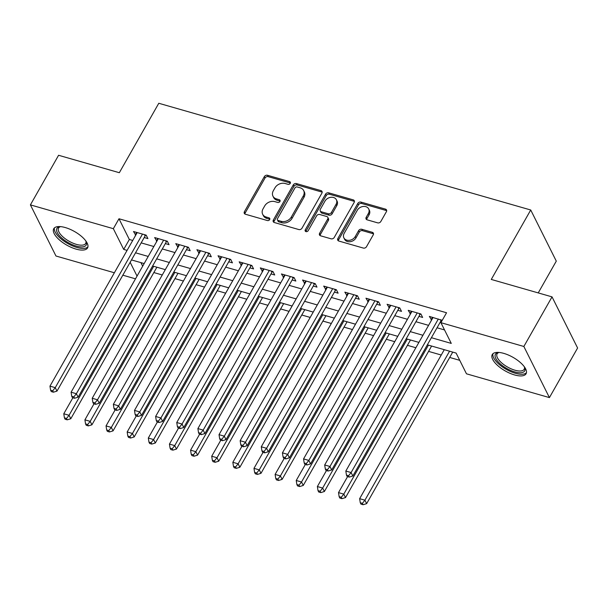 <?xml version="1.0" encoding="UTF-8"?>
<svg xmlns="http://www.w3.org/2000/svg" width="608" height="608" viewBox="0 0 608 608"><rect width="100%" height="100%" fill="white"/><g stroke="black" fill="none" stroke-linecap="round" stroke-linejoin="round"><path stroke-width="0.91" d="M290.236 183.38A1.71 1.345 -26.6 0 0 289.56 181.602L267.52 175.279A2.447 1.923 -26.6 0 0 264.336 176.632L244.424 211.683A2.447 1.923 -26.6 0 0 244.31 213.37A2.447 1.923 -26.6 0 0 245.389 214.229L267.429 220.552A1.71 1.345 -26.6 0 0 268.979 217.824L266.129 217.003A7.828 6.148 -26.6 0 1 262.664 214.274A7.828 6.148 -26.6 0 1 263.028 208.871L264.693 205.945A7.828 6.148 -26.6 0 1 274.869 201.62L277.719 202.441A1.71 1.345 -26.6 0 0 279.27 199.713L276.42 198.892A7.828 6.148 -26.6 0 1 272.954 196.164A7.828 6.148 -26.6 0 1 273.319 190.76L274.983 187.834A7.828 6.148 -26.6 0 1 285.16 183.51L288.01 184.323A1.71 1.345 -26.6 0 0 290.236 183.38M290.381 183.031A1.71 1.345 -26.6 0 0 290.252 182.985L268.212 176.654A2.447 1.923 -26.6 0 0 265.027 178.007L245.115 213.066A2.447 1.923 -26.6 0 0 244.842 213.97M269.808 219.252A1.71 1.345 -26.6 0 0 269.671 219.207L266.821 218.386L266.129 217.003M280.098 201.142A1.71 1.345 -26.6 0 0 279.961 201.096L277.111 200.275L276.42 198.892M514.558 374.938A19.441 7.828 29.6 0 1 497.473 365.347A19.441 7.828 29.6 0 1 492.26 354.555A19.441 7.828 29.6 0 1 503.774 353.377A19.441 7.828 29.6 0 1 520.858 362.968A19.441 7.828 29.6 0 1 526.072 373.76A19.441 7.828 29.6 0 1 514.558 374.938M76.046 249.105A19.441 7.828 29.6 0 1 58.968 239.522A19.441 7.828 29.6 0 1 53.747 228.722A19.441 7.828 29.6 0 1 65.269 227.552A19.441 7.828 29.6 0 1 82.346 237.135A19.441 7.828 29.6 0 1 87.56 247.927A19.441 7.828 29.6 0 1 76.046 249.105M377.644 222.847A2.447 1.923 -26.6 0 0 380.828 221.494L386.414 211.66A2.447 1.923 -26.6 0 0 386.528 209.965A2.447 1.923 -26.6 0 0 385.449 209.114L360.97 202.092A2.447 1.923 -26.6 0 0 357.785 203.444L337.873 238.496A2.447 1.923 -26.6 0 0 337.759 240.19A2.447 1.923 -26.6 0 0 338.838 241.042L363.318 248.064A2.447 1.923 -26.6 0 0 366.502 246.711L373.251 234.832A2.447 1.923 -26.6 0 0 373.365 233.145A2.447 1.923 -26.6 0 0 372.278 232.294L361.806 229.284A2.447 1.923 -26.6 0 0 358.621 230.637L355.277 236.527A6.544 5.138 -26.6 0 1 349.364 240.335A6.544 5.138 -26.6 0 1 343.877 237.865A6.544 5.138 -26.6 0 1 344.181 233.343L357.291 210.262A6.544 5.138 -26.6 0 1 363.204 206.462A6.544 5.138 -26.6 0 1 368.691 208.932A6.544 5.138 -26.6 0 1 368.387 213.454L366.206 217.299A2.447 1.923 -26.6 0 0 366.092 218.986A2.447 1.923 -26.6 0 0 367.171 219.838L377.644 222.847M114.365 272.764L55.966 256.006L30.4 204.881L58.581 155.276L119.335 172.71L158.787 103.269L530.723 209.996L491.279 279.437L552.034 296.871L523.853 346.476L549.419 397.602L466.473 373.806L456.106 353.073L427.356 344.827M30.4 204.881L113.346 228.684L123.713 249.409L127.087 250.374M431.399 337.698L451.273 343.406L440.906 322.673L446.546 312.755L118.986 218.758L113.346 228.684M440.906 322.673L523.853 346.476M321.898 193.146A2.447 1.923 -26.6 0 0 322.012 191.459A2.447 1.923 -26.6 0 0 320.933 190.6L296.453 183.578A2.447 1.923 -26.6 0 0 293.276 184.931L273.364 219.99A2.447 1.923 -26.6 0 0 273.25 221.677A2.447 1.923 -26.6 0 0 274.33 222.528L298.809 229.55A2.447 1.923 -26.6 0 0 301.986 228.205L321.898 193.146M328.715 192.835L353.187 199.857A2.447 1.923 -26.6 0 1 354.274 200.708A2.447 1.923 -26.6 0 1 354.16 202.403L334.24 237.454A2.447 1.923 -26.6 0 1 331.064 238.807L320.583 235.805A2.447 1.923 -26.6 0 1 319.504 234.954A2.447 1.923 -26.6 0 1 319.618 233.259L327.697 219.047A2.447 1.923 -26.6 0 0 327.811 217.352A2.447 1.923 -26.6 0 0 326.724 216.501L319.778 214.51A2.447 1.923 -26.6 0 0 316.601 215.863L308.188 230.66A1.71 1.345 -26.6 0 1 305.284 229.824L325.531 194.188A2.447 1.923 -26.6 0 1 328.715 192.835L329.407 194.218L353.879 201.24L353.187 199.857M144.21 237.538L147.911 238.602L146.178 235.144L133.502 231.511L135.759 235.114M165.346 243.603L169.039 244.667L167.314 241.209L154.637 237.568L156.887 241.178M186.474 249.668L190.175 250.732L188.45 247.274L175.765 243.633L178.022 247.243M207.609 255.732L211.31 256.796L209.578 253.338L196.901 249.698L199.15 253.308M228.745 261.797L232.438 262.854L230.713 259.403L218.036 255.763L220.286 259.373M249.873 267.862L253.574 268.918L251.849 265.468L239.164 261.828L241.422 265.438M271.008 273.927L274.71 274.983L272.977 271.533L260.3 267.892L262.55 271.495M292.144 279.992L295.838 281.048L294.112 277.598L281.436 273.957L283.685 277.56M313.272 286.056L316.973 287.113L315.248 283.662L302.564 280.022L304.821 283.624M334.408 292.114L338.109 293.178L336.376 289.727L323.699 286.087L325.949 289.689M355.543 298.178L359.237 299.242L357.512 295.784L344.835 292.152L347.084 295.754M376.671 304.243L380.372 305.307L378.647 301.849L365.963 298.216L368.22 301.819M397.807 310.308L401.508 311.372L399.775 307.914L387.098 304.281L389.348 307.884M418.942 316.373L422.636 317.437L420.911 313.979L408.234 310.338L410.484 313.948M118.986 218.758L129.344 239.491L132.719 240.456M141.178 242.881L153.854 246.521M162.306 248.946L174.982 252.586M183.441 255.01L196.118 258.651M204.577 261.075L217.254 264.716M225.705 267.14L238.382 270.773M246.84 273.205L259.517 276.838M267.976 279.27L280.653 282.902M289.104 285.334L301.781 288.967M310.24 291.399L322.916 295.032M331.375 297.456L344.052 301.097M352.503 303.521L365.18 307.162M373.639 309.586L386.316 313.226M394.774 315.651L407.451 319.291M415.902 321.716L428.579 325.356M437.038 327.78L444.539 329.931M442.214 320.378L429.362 316.403L431.619 320.013M440.07 322.438L440.906 322.681M153.839 272.551L162.268 274.976M174.975 278.616L183.403 281.04M196.103 284.681L204.531 287.098M217.238 290.746L225.667 293.162M238.374 296.81L246.802 299.227M259.502 302.875L267.93 305.292M280.638 308.94L289.066 311.357M301.773 315.005L310.202 317.422M322.901 321.07L331.33 323.486M344.037 327.134L352.465 329.551M365.172 333.199L373.601 335.616M386.3 339.256L394.729 341.681M407.436 345.321L415.864 347.746M428.572 351.386L441.248 355.026M449.7 357.451L459.739 360.331M140.919 262.633L142.69 266.167M538.232 292.912L556.29 261.121L530.723 209.996M552.034 296.871L577.6 348.004L549.419 397.602M135.5 278.829L122.824 275.188M130.15 262.291L137.051 276.093M418.897 342.395L406.22 338.762M397.769 336.33L385.092 332.698M376.633 330.273L363.956 326.633M355.498 324.208L342.821 320.568M334.37 318.144L321.693 314.503M313.234 312.079L300.557 308.438M292.098 306.014L279.422 302.374M270.97 299.949L258.294 296.309M249.835 293.884L237.158 290.244M228.699 287.82L216.022 284.187M207.571 281.755L194.894 278.122M186.436 275.69L173.759 272.057M165.3 269.625L152.623 265.992M144.172 263.56L131.495 259.928M135.538 252.806L148.215 256.439M156.674 258.864L169.351 262.504M177.81 264.928L190.486 268.569M198.938 270.993L211.614 274.634M220.073 277.058L232.75 280.698M241.209 283.123L253.886 286.763M262.337 289.188L275.014 292.828M283.472 295.252L296.149 298.893M304.6 301.317L317.285 304.958M325.736 307.382L338.413 311.015M346.872 313.447L359.548 317.08M368 319.512L380.676 323.144M389.135 325.576L401.812 329.209M410.271 331.634L422.948 335.274M129.344 239.491L123.713 249.409M135.227 234.962L136.678 232.416M156.362 241.026L157.806 238.48M177.498 247.091L178.942 244.545M198.626 253.156L200.07 250.61M219.762 259.221L221.206 256.675M240.897 265.286L242.341 262.74M262.025 271.35L263.469 268.804M283.161 277.408L284.605 274.869M304.296 283.472L305.74 280.934M325.424 289.537L326.868 286.999M346.56 295.602L348.004 293.056M367.696 301.667L369.14 299.121M388.824 307.732L390.268 305.186M409.959 313.796L411.403 311.25M431.095 319.861L432.539 317.315M272.954 196.164L273.646 197.547A7.828 6.148 -26.6 0 0 277.111 200.275M262.664 214.274L263.355 215.658A7.828 6.148 -26.6 0 0 266.821 218.386M322.179 192.242A2.447 1.923 -26.6 0 0 321.624 191.984L297.145 184.961A2.447 1.923 -26.6 0 0 293.968 186.314L274.048 221.373A2.447 1.923 -26.6 0 0 273.775 222.277M297.19 186.96A1.71 1.345 -26.6 0 0 294.964 187.91L277.484 218.675A1.71 1.345 -26.6 0 0 278.16 220.461L281.17 221.32A7.828 6.148 -26.6 0 0 291.346 216.995L303.293 195.958A7.828 6.148 -26.6 0 0 303.658 190.555A7.828 6.148 -26.6 0 0 300.2 187.826L297.19 186.96M277.4 219.86L278.092 221.244A1.71 1.345 -26.6 0 0 278.852 221.836L278.16 220.461M303.658 190.555L304.35 191.938A7.828 6.148 -26.6 0 1 303.985 197.342L292.038 218.378A7.828 6.148 -26.6 0 1 281.861 222.703L278.852 221.836M354.434 201.499A2.447 1.923 -26.6 0 0 353.879 201.24M327.811 217.352L328.502 218.736A2.447 1.923 -26.6 0 1 328.388 220.423L320.31 234.642A2.447 1.923 -26.6 0 0 320.036 235.547M329.407 194.218A2.447 1.923 -26.6 0 0 326.222 195.571L305.976 231.207A1.71 1.345 -26.6 0 0 305.832 231.564M336.08 204.288A6.544 5.138 -26.6 0 0 336.384 199.774A6.544 5.138 -26.6 0 0 330.889 197.304A6.544 5.138 -26.6 0 0 324.976 201.104L320.363 209.236A2.447 1.923 -26.6 0 0 320.249 210.93A2.447 1.923 -26.6 0 0 321.328 211.782L328.274 213.773A2.447 1.923 -26.6 0 0 331.459 212.42L336.08 204.288L336.764 205.671A6.544 5.138 -26.6 0 0 337.075 201.157L336.384 199.774M320.249 210.93L320.933 212.306A2.447 1.923 -26.6 0 0 322.02 213.165L321.328 211.782M336.764 205.671L332.15 213.803A2.447 1.923 -26.6 0 1 328.966 215.156L322.02 213.165M368.691 208.932L369.383 210.315A6.544 5.138 -26.6 0 1 369.079 214.829L366.89 218.675A2.447 1.923 -26.6 0 0 366.616 219.587M343.877 237.865L344.569 239.248A6.544 5.138 -26.6 0 0 350.056 241.718A6.544 5.138 -26.6 0 0 355.969 237.91L355.277 236.527M373.525 233.928A2.447 1.923 -26.6 0 0 372.97 233.67L362.497 230.668A2.447 1.923 -26.6 0 0 359.313 232.02L355.969 237.91M386.688 210.748A2.447 1.923 -26.6 0 0 386.133 210.497L361.661 203.475A2.447 1.923 -26.6 0 0 358.477 204.828L338.565 239.879A2.447 1.923 -26.6 0 0 338.291 240.791M72.869 397.784L63.779 413.774L69.061 415.294L70.794 418.745L156.879 267.208M66.53 418.456L64.418 417.848L65.109 419.231L67.222 419.832L66.53 418.456L69.061 415.294L153.702 266.296M64.418 417.848L63.779 413.774M70.794 418.745L67.222 419.832M142.485 234.088L55.244 387.653L49.962 386.141L137.203 232.568M145.905 235.068L145.684 235.258A2.493 1.953 -26.6 0 0 145.114 235.95L56.97 391.111L55.244 387.653L52.714 390.815L50.601 390.207L51.292 391.59L53.405 392.198L52.714 390.815M53.405 392.198L56.97 391.111M49.962 386.141L50.601 390.207M85.964 241.125A16.826 6.772 29.6 0 1 86.169 241.612A16.826 6.772 29.6 0 1 76.22 246.065A16.826 6.772 29.6 0 1 59.196 235.456A16.826 6.772 29.6 0 1 59.888 226.685A16.826 6.772 29.6 0 1 60.412 226.609M60.542 226.624A15.58 6.27 -150.4 0 0 58.573 228.053A15.58 6.27 -150.4 0 0 62.753 236.702A15.58 6.27 -150.4 0 0 76.441 244.386A15.58 6.27 -150.4 0 0 85.667 243.443A15.58 6.27 -150.4 0 0 85.888 241.026M54.484 227.84A19.319 7.775 -150.4 0 0 76.912 247.448A19.319 7.775 -150.4 0 0 87.94 246.848M524.476 366.958A16.826 6.772 29.6 0 1 524.681 367.445A16.826 6.772 29.6 0 1 517.72 372.567A16.826 6.772 29.6 0 1 500.042 363.69A16.826 6.772 29.6 0 1 498.4 352.518A16.826 6.772 29.6 0 1 498.917 352.442M499.046 352.458A15.58 6.27 -150.4 0 0 497.086 353.886A15.58 6.27 -150.4 0 0 501.349 362.611A15.58 6.27 -150.4 0 0 524.18 369.276A15.58 6.27 -150.4 0 0 524.4 366.86M492.989 353.674A19.319 7.775 -150.4 0 0 498.56 363.858A19.319 7.775 -150.4 0 0 526.452 372.681M93.997 403.849L84.915 419.839L90.197 421.359L91.922 424.81L178.007 273.273M87.666 424.521L85.553 423.913L86.245 425.296L88.358 425.896L87.666 424.521L90.197 421.359L174.838 272.361M85.553 423.913L84.915 419.839M91.922 424.81L88.358 425.896M115.132 409.914L106.043 425.904L111.332 427.424L113.058 430.874L199.143 279.338M108.794 430.578L106.681 429.978L107.373 431.361L109.486 431.961L108.794 430.578L111.332 427.424L195.966 278.426M106.681 429.978L106.043 425.904M113.058 430.874L109.486 431.961M136.26 415.978L127.178 431.969L132.46 433.481L134.193 436.939L220.271 285.403M129.93 436.643L127.817 436.042L128.508 437.418L130.621 438.026L129.93 436.643L132.46 433.481L217.102 284.491M127.817 436.042L127.178 431.969M134.193 436.939L130.621 438.026M157.396 422.043L148.314 438.034L153.596 439.546L155.321 443.004L241.406 291.468M151.065 442.708L148.952 442.107L149.644 443.483L151.757 444.091L151.065 442.708L153.596 439.546L238.237 290.556M148.952 442.107L148.314 438.034M155.321 443.004L151.757 444.091M163.62 240.152L76.38 393.718L71.09 392.206L158.331 238.632M167.033 241.133L166.82 241.323A2.493 1.953 -26.6 0 0 166.242 242.014L78.105 397.176L76.38 393.718L73.842 396.88L71.729 396.272L72.42 397.655L74.533 398.263L73.842 396.88M74.533 398.263L78.105 397.176M71.09 392.206L71.729 396.272M184.748 246.21L97.508 399.783L92.226 398.27L179.466 244.697M188.168 247.198L187.956 247.38A2.493 1.953 -26.6 0 0 187.378 248.079L99.233 403.241L97.508 399.783L94.977 402.944L92.864 402.336L93.556 403.72L95.669 404.328L94.977 402.944M95.669 404.328L99.233 403.241M92.226 398.27L92.864 402.336M205.884 252.274L118.644 405.848L113.362 404.335L200.602 250.762M209.304 253.255L209.084 253.445A2.493 1.953 -26.6 0 0 208.514 254.144L120.369 409.306L118.644 405.848L116.113 409.009L114 408.401L114.692 409.784L116.804 410.392L116.113 409.009M116.804 410.392L120.369 409.306M113.362 404.335L114 408.401M227.012 258.339L139.772 411.912L134.49 410.4L221.73 256.827M230.432 259.32L230.219 259.51A2.493 1.953 -26.6 0 0 229.642 260.209L141.504 415.37L139.772 411.912L137.241 415.074L135.128 414.466L135.82 415.849L137.932 416.457L137.241 415.074M137.932 416.457L141.504 415.37M134.49 410.4L135.128 414.466M178.532 428.108L169.442 444.098L174.732 445.611L176.457 449.069L262.542 297.532M172.193 448.772L170.08 448.164L170.772 449.548L172.885 450.156L172.193 448.772L174.732 445.611L259.365 296.62M170.08 448.164L169.442 444.098M176.457 449.069L172.885 450.156M248.148 264.404L160.907 417.977L155.625 416.457L242.866 262.892M251.568 265.384L251.355 265.574A2.493 1.953 -26.6 0 0 250.777 266.274L162.632 421.428L160.907 417.977L158.376 421.139L156.264 420.531L156.955 421.914L159.068 422.522L158.376 421.139M159.068 422.522L162.632 421.428M155.625 416.457L156.264 420.531M199.66 434.165L190.578 450.163L195.86 451.676L197.585 455.134L283.67 303.597M193.329 454.837L191.216 454.229L191.908 455.612L194.02 456.22L193.329 454.837L195.86 451.676L280.501 302.685M191.216 454.229L190.578 450.163M197.585 455.134L194.02 456.22M269.283 270.469L182.043 424.042L176.761 422.522L264.001 268.956M272.703 271.449L272.483 271.639A2.493 1.953 -26.6 0 0 271.913 272.338L183.768 427.492L182.043 424.042L179.512 427.204L177.399 426.596L178.083 427.979L180.204 428.587L179.512 427.204M180.204 428.587L183.768 427.492M176.761 422.522L177.399 426.596M220.795 440.23L211.713 456.228L216.995 457.74L218.72 461.198L304.806 309.662M214.464 460.902L212.352 460.294L213.043 461.677L215.156 462.285L214.464 460.902L216.995 457.74L301.636 308.75M212.352 460.294L211.713 456.228M218.72 461.198L215.156 462.285M290.411 276.534L203.171 430.107L197.889 428.587L285.129 275.021M293.831 277.514L293.618 277.704A2.493 1.953 -26.6 0 0 293.041 278.403L204.904 433.557L203.171 430.107L200.64 433.268L198.527 432.66L199.219 434.044L201.332 434.644L200.64 433.268M201.332 434.644L204.904 433.557M197.889 428.587L198.527 432.66M241.931 446.295L232.841 462.293L238.123 463.805L239.856 467.263L325.941 315.727M235.592 466.967L233.48 466.359L234.171 467.742L236.284 468.35L235.592 466.967L238.123 463.805L322.764 314.815M233.48 466.359L232.841 462.293M239.856 467.263L236.284 468.35M311.547 282.598L224.306 436.172L219.024 434.652L306.265 281.078M314.967 283.579L314.746 283.769A2.493 1.953 -26.6 0 0 314.176 284.468L226.032 439.622L224.306 436.172L221.776 439.333L219.663 438.725L220.354 440.108L222.467 440.709L221.776 439.333M222.467 440.709L226.032 439.622M219.024 434.652L219.663 438.725M263.059 452.36L253.977 468.358L259.259 469.87L260.984 473.328L347.069 321.784M256.728 473.032L254.615 472.424L255.307 473.807L257.42 474.415L256.728 473.032L259.259 469.87L343.9 320.88M254.615 472.424L253.977 468.358M260.984 473.328L257.42 474.415M332.682 288.663L245.442 442.236L240.16 440.716L327.4 287.143M336.095 289.644L335.882 289.834A2.493 1.953 -26.6 0 0 335.312 290.533L247.167 445.687L245.442 442.236L242.911 445.39L240.798 444.79L241.482 446.173L243.603 446.774L242.911 445.39M243.603 446.774L247.167 445.687M240.16 440.716L240.798 444.79M284.194 458.424L275.112 474.415L280.394 475.935L282.12 479.385L368.205 327.849M277.864 479.096L275.751 478.488L276.435 479.872L278.555 480.48L277.864 479.096L280.394 475.935L365.036 326.944M275.751 478.488L275.112 474.415M282.12 479.385L278.555 480.48M353.81 294.728L266.57 448.294L261.288 446.781L348.528 293.208M357.23 295.708L357.018 295.898A2.493 1.953 -26.6 0 0 356.44 296.598L268.303 451.752L266.57 448.294L264.039 451.455L261.926 450.855L262.618 452.23L264.731 452.838L264.039 451.455M264.731 452.838L268.303 451.752M261.288 446.781L261.926 450.855M305.33 464.489L296.24 480.48L301.522 482L303.255 485.45L389.34 333.914M298.992 485.161L296.879 484.553L297.57 485.936L299.683 486.544L298.992 485.161L301.522 482L386.164 333.002M296.879 484.553L296.24 480.48M303.255 485.45L299.683 486.544M374.946 300.793L287.706 454.358L282.424 452.846L369.664 299.273M378.366 301.773L378.146 301.963A2.493 1.953 -26.6 0 0 377.576 302.655L289.431 457.816L287.706 454.358L285.175 457.52L283.062 456.92L283.754 458.295L285.866 458.903L285.175 457.52M285.866 458.903L289.431 457.816M282.424 452.846L283.062 456.92M326.458 470.554L317.376 486.544L322.658 488.064L324.383 491.515L410.468 339.978M320.127 491.226L318.014 490.618L318.706 492.001L320.819 492.602L320.127 491.226L322.658 488.064L407.299 339.066M318.014 490.618L317.376 486.544M324.383 491.515L320.819 492.602M396.082 306.858L308.841 460.423L303.559 458.911L390.8 305.338M399.494 307.838L399.281 308.028A2.493 1.953 -26.6 0 0 398.711 308.72L310.566 463.881L308.841 460.423L306.31 463.585L304.19 462.977L304.882 464.36L306.994 464.968L306.31 463.585M306.994 464.968L310.566 463.881M303.559 458.911L304.19 462.977M347.594 476.619L338.512 492.609L343.794 494.129L345.519 497.58L431.604 346.043M341.263 497.291L339.15 496.683L339.834 498.066L341.954 498.666L341.263 497.291L343.794 494.129L428.435 345.131M339.15 496.683L338.512 492.609M345.519 497.58L341.954 498.666M417.21 312.922L329.969 466.488L324.687 464.976L411.928 311.402M420.63 313.903L420.417 314.093A2.493 1.953 -26.6 0 0 419.839 314.784L331.702 469.946L329.969 466.488L327.438 469.65L325.326 469.042L326.017 470.425L328.13 471.033L327.438 469.65M328.13 471.033L331.702 469.946M324.687 464.976L325.326 469.042M444.281 349.684L359.64 498.674L364.922 500.194L366.654 503.644L452.74 352.108M362.391 503.348L360.278 502.748L360.97 504.123L363.082 504.731L362.391 503.348L364.922 500.194L449.563 351.196M360.278 502.748L359.64 498.674M366.654 503.644L363.082 504.731M438.345 318.98L351.105 472.553L345.823 471.04L433.063 317.467M441.765 319.968L441.545 320.15A2.493 1.953 -26.6 0 0 440.975 320.849L352.83 476.011L351.105 472.553L348.574 475.714L346.461 475.106L347.153 476.49L349.266 477.098L348.574 475.714M349.266 477.098L352.83 476.011M345.823 471.04L346.461 475.106M290.252 182.985L289.56 181.602M269.671 219.207L268.979 217.824M279.961 201.096L279.27 199.713M245.115 213.066L244.424 211.683M265.027 178.007L264.336 176.632M268.212 176.654L267.52 175.279M274.048 221.373L273.364 219.99M293.968 186.314L293.276 184.931M297.145 184.961L296.453 183.578M321.624 191.984L320.933 190.6M281.861 222.703L281.17 221.32M292.038 218.378L291.346 216.995M303.985 197.342L303.293 195.958M320.31 234.642L319.618 233.259M328.388 220.423L327.697 219.047M305.976 231.207L305.284 229.824M326.222 195.571L325.531 194.188M328.966 215.156L328.274 213.773M332.15 213.803L331.459 212.42M366.89 218.675L366.206 217.299M369.079 214.829L368.387 213.454M359.313 232.02L358.621 230.637M362.497 230.668L361.806 229.284M372.97 233.67L372.278 232.294M338.565 239.879L337.873 238.496M358.477 204.828L357.785 203.444M361.661 203.475L360.97 202.092M386.133 210.497L385.449 209.114M144.461 234.65L145.114 235.95M165.596 240.715L166.242 242.014M186.732 246.78L187.378 248.079M207.86 252.844L208.514 254.144M228.996 258.909L229.642 260.209M250.131 264.974L250.777 266.274M271.259 271.039L271.913 272.338M292.395 277.104L293.041 278.403M313.53 283.168L314.176 284.468M334.658 289.233L335.312 290.533M355.794 295.298L356.44 296.598M376.93 301.355L377.576 302.655M398.058 307.42L398.711 308.72M419.193 313.485L419.839 314.784M440.321 319.55L440.975 320.849"/></g></svg>
